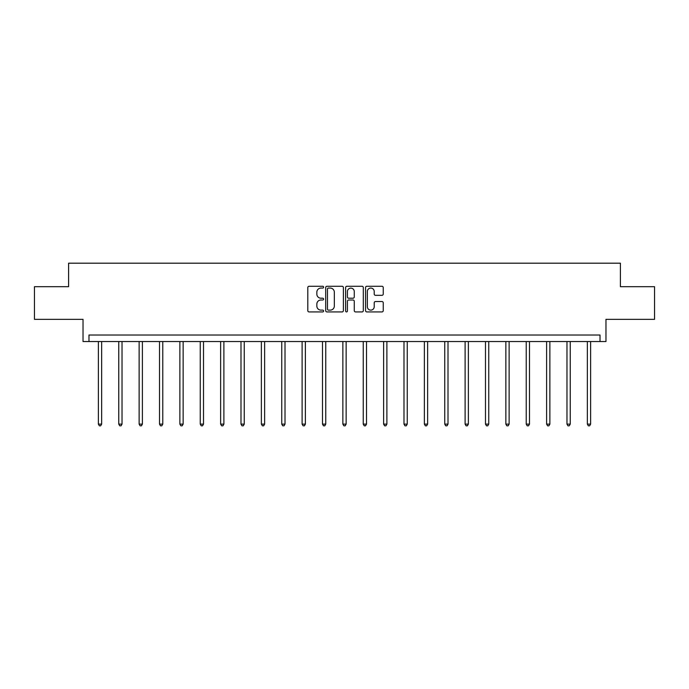 <?xml version="1.0" encoding="UTF-8"?>
<svg xmlns="http://www.w3.org/2000/svg" width="689" height="689" viewBox="0 0 689 689"><rect width="100%" height="100%" fill="white"/><g stroke="black" fill="none" stroke-linecap="round" stroke-linejoin="round"><path stroke-width="1.03" d="M323.606 287.184A0.896 0.896 0 0 0 322.71 286.279L309.085 286.279A1.283 1.283 0 0 0 307.802 287.563L307.802 310.644A1.283 1.283 0 0 0 309.085 311.919L322.71 311.919A0.896 0.896 0 0 0 323.606 311.023A0.896 0.896 0 0 0 322.71 310.128L320.945 310.128A4.1 4.1 0 0 1 316.845 306.028L316.845 304.099A4.1 4.1 0 0 1 320.945 299.999L322.71 299.999A0.896 0.896 0 0 0 323.606 299.104A0.896 0.896 0 0 0 322.71 298.208L320.945 298.208A4.1 4.1 0 0 1 316.845 294.1L316.845 292.179A4.1 4.1 0 0 1 320.945 288.08L322.71 288.08A0.896 0.896 0 0 0 323.606 287.184M34.45 286.693L34.45 319.343L83.033 319.343L83.033 341.546L605.967 341.546L605.967 319.343L654.55 319.343L654.55 286.693L620.401 286.693L620.401 263.189L68.599 263.189L68.599 286.693L34.45 286.693M381.964 295.323A1.283 1.283 0 0 0 383.248 294.039L383.248 287.563A1.283 1.283 0 0 0 381.964 286.279L366.841 286.279A1.283 1.283 0 0 0 365.558 287.563L365.558 310.644A1.283 1.283 0 0 0 366.841 311.919L381.964 311.919A1.283 1.283 0 0 0 383.248 310.644L383.248 302.824A1.283 1.283 0 0 0 381.964 301.541L375.488 301.541A1.283 1.283 0 0 0 374.213 302.824L374.213 306.7A3.428 3.428 0 0 1 370.777 310.128A3.428 3.428 0 0 1 367.349 306.7L367.349 291.507A3.428 3.428 0 0 1 370.777 288.08A3.428 3.428 0 0 1 374.213 291.507L374.213 294.039A1.283 1.283 0 0 0 375.488 295.323L381.964 295.323M600.024 341.546L600.024 335.018L88.976 335.018L88.976 341.546M343.38 287.563A1.283 1.283 0 0 0 342.097 286.279L326.974 286.279A1.283 1.283 0 0 0 325.69 287.563L325.69 310.644A1.283 1.283 0 0 0 326.974 311.919L342.097 311.919A1.283 1.283 0 0 0 343.38 310.644L343.38 287.563M346.903 286.279L362.026 286.279A1.283 1.283 0 0 1 363.31 287.563L363.31 310.644A1.283 1.283 0 0 1 362.026 311.919L355.558 311.919A1.283 1.283 0 0 1 354.275 310.644L354.275 301.282A1.283 1.283 0 0 0 352.992 299.999L348.694 299.999A1.283 1.283 0 0 0 347.42 301.282L347.42 311.023A0.896 0.896 0 0 1 346.515 311.919A0.896 0.896 0 0 1 345.62 311.023L345.62 287.563A1.283 1.283 0 0 1 346.903 286.279M328.377 288.08A0.896 0.896 0 0 0 327.482 288.975L327.482 309.232A0.896 0.896 0 0 0 328.377 310.128L330.238 310.128A4.1 4.1 0 0 0 334.337 306.028L334.337 292.179A4.1 4.1 0 0 0 330.238 288.08L328.377 288.08M354.275 291.568A3.428 3.428 0 0 0 350.847 288.14A3.428 3.428 0 0 0 347.42 291.568L347.42 296.925A1.283 1.283 0 0 0 348.694 298.208L352.992 298.208A1.283 1.283 0 0 0 354.275 296.925L354.275 291.568M98.381 341.546L98.381 424.114L101.645 424.114L101.645 341.546M101.645 424.114L100.663 425.811L99.362 425.811L98.381 424.114M118.758 341.546L118.758 424.114L122.022 424.114L122.022 341.546M122.022 424.114L121.04 425.811L119.731 425.811L118.758 424.114M139.126 341.546L139.126 424.114L142.39 424.114L142.39 341.546M142.39 424.114L141.417 425.811L140.108 425.811L139.126 424.114M159.503 341.546L159.503 424.114L162.768 424.114L162.768 341.546M162.768 424.114L161.786 425.811L160.485 425.811L159.503 424.114M179.872 341.546L179.872 424.114L183.145 424.114L183.145 341.546M183.145 424.114L182.163 425.811L180.854 425.811L179.872 424.114M200.249 341.546L200.249 424.114L203.513 424.114L203.513 341.546M203.513 424.114L202.532 425.811L201.231 425.811L200.249 424.114M220.626 341.546L220.626 424.114L223.891 424.114L223.891 341.546M223.891 424.114L222.909 425.811L221.6 425.811L220.626 424.114M240.995 341.546L240.995 424.114L244.259 424.114L244.259 341.546M244.259 424.114L243.286 425.811L241.977 425.811L240.995 424.114M261.372 341.546L261.372 424.114L264.636 424.114L264.636 341.546M264.636 424.114L263.654 425.811L262.354 425.811L261.372 424.114M281.749 341.546L281.749 424.114L285.013 424.114L285.013 341.546M285.013 424.114L284.032 425.811L282.723 425.811L281.749 424.114M302.118 341.546L302.118 424.114L305.382 424.114L305.382 341.546M305.382 424.114L304.409 425.811L303.1 425.811L302.118 424.114M322.495 341.546L322.495 424.114L325.759 424.114L325.759 341.546M325.759 424.114L324.777 425.811L323.477 425.811L322.495 424.114M342.864 341.546L342.864 424.114L346.136 424.114L346.136 341.546M346.136 424.114L345.155 425.811L343.845 425.811L342.864 424.114M363.241 341.546L363.241 424.114L366.505 424.114L366.505 341.546M366.505 424.114L365.523 425.811L364.223 425.811L363.241 424.114M383.618 341.546L383.618 424.114L386.882 424.114L386.882 341.546M386.882 424.114L385.9 425.811L384.591 425.811L383.618 424.114M403.987 341.546L403.987 424.114L407.251 424.114L407.251 341.546M407.251 424.114L406.277 425.811L404.968 425.811L403.987 424.114M424.364 341.546L424.364 424.114L427.628 424.114L427.628 341.546M427.628 424.114L426.646 425.811L425.346 425.811L424.364 424.114M444.741 341.546L444.741 424.114L448.005 424.114L448.005 341.546M448.005 424.114L447.023 425.811L445.714 425.811L444.741 424.114M465.109 341.546L465.109 424.114L468.374 424.114L468.374 341.546M468.374 424.114L467.4 425.811L466.091 425.811L465.109 424.114M485.487 341.546L485.487 424.114L488.751 424.114L488.751 341.546M488.751 424.114L487.769 425.811L486.468 425.811L485.487 424.114M505.855 341.546L505.855 424.114L509.128 424.114L509.128 341.546M509.128 424.114L508.146 425.811L506.837 425.811L505.855 424.114M526.232 341.546L526.232 424.114L529.496 424.114L529.496 341.546M529.496 424.114L528.515 425.811L527.214 425.811L526.232 424.114M546.61 341.546L546.61 424.114L549.874 424.114L549.874 341.546M549.874 424.114L548.892 425.811L547.583 425.811L546.61 424.114M566.978 341.546L566.978 424.114L570.242 424.114L570.242 341.546M570.242 424.114L569.269 425.811L567.96 425.811L566.978 424.114M587.355 341.546L587.355 424.114L590.619 424.114L590.619 341.546M590.619 424.114L589.638 425.811L588.337 425.811L587.355 424.114"/></g></svg>
